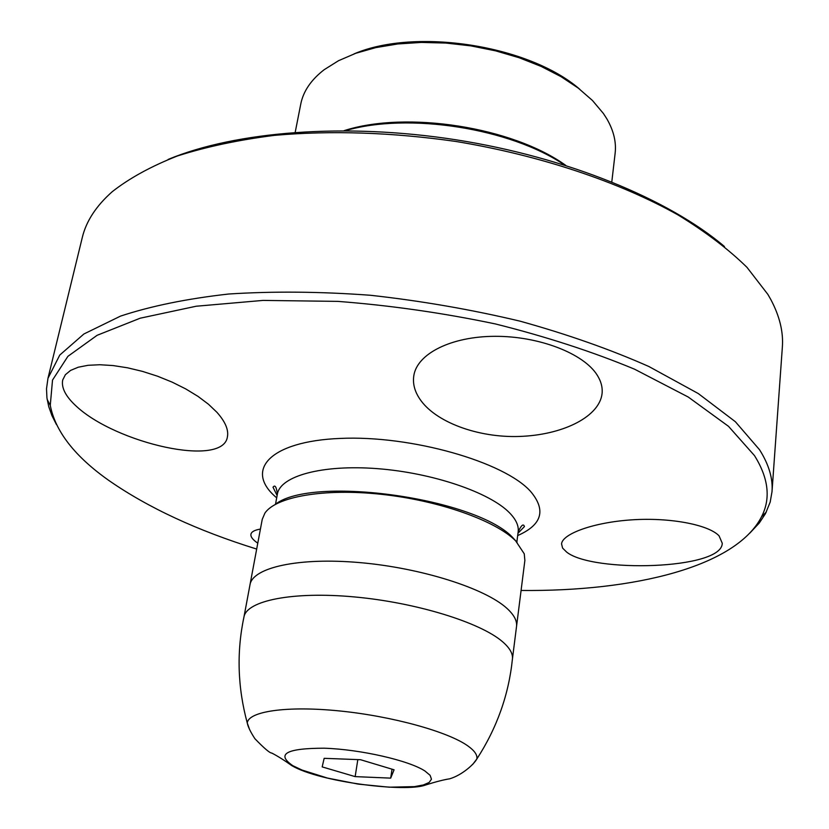 <?xml version="1.0" encoding="UTF-8"?>
<svg xmlns="http://www.w3.org/2000/svg" width="829" height="829" viewBox="0 0 829 829"><rect width="100%" height="100%" fill="white"/><g stroke="black" fill="none" stroke-linecap="round" stroke-linejoin="round"><path stroke-width="1.24" d="M512.426 659.055C513.037 653.739 509.783 647.988 502.633 641.801C480.561 622.506 416.262 602.559 354.563 596.942C292.782 591.191 246.596 600.611 243.954 617.014L262.244 519.337L264.865 513.192C275.788 496.685 324.035 488.094 381.527 494.333C438.987 500.488 495.524 520.581 515.648 540.84L524.249 553.813L524.871 560.466L516.529 626.486C517.234 620.869 514.032 614.838 506.944 608.372C485.12 588.31 421.308 567.958 360.014 562.622C298.627 557.161 252.669 567.482 249.995 584.746C252.669 567.482 298.627 557.161 360.014 562.622C421.308 567.958 485.12 588.31 506.944 608.372C514.032 614.838 517.234 620.869 516.529 626.486L512.415 659.065C508.778 694.723 496.913 728.028 476.851 758.97C477.577 755.043 474.561 750.68 467.784 745.862C447.929 731.665 392.169 716.204 339.621 710.95C286.979 705.603 248.275 711.323 247.27 723.023L249.612 729.613M324.16 758.328L322.18 766.898L355.154 776.618L390.687 778.13L394.076 769.799L360.522 759.706L324.16 758.328M392.024 769.177L390.687 778.13M357.827 759.602L355.154 776.618M611.802 181.872L615.128 153.313C616.444 142.049 613.626 130.464 606.683 118.557L603.367 113.449L592.455 100.485L578.259 88.112L561.036 76.662L541.182 66.434L519.161 57.74L495.535 50.828L470.913 45.885L445.961 43.067L421.35 42.424L397.723 43.968L375.703 47.636L355.807 53.274L338.501 60.714L324.149 69.719C311.082 79.833 303.29 91.283 300.761 104.081L295.207 132.288M521.078 590.466C634.278 591.616 735.965 566.756 761.54 516.747C770.908 498.509 768.556 478.126 754.483 455.598L728.525 426.344L688.257 397.039L634.496 369.164C592.548 351.734 546.156 336.657 495.307 323.921C443.007 312.947 390.532 305.435 337.89 301.383L263.062 300.409L196.162 306.233L140.194 318.201L97.138 335.289L67.916 356.325L52.517 380.076L50.268 405.371C55.367 431.505 74.973 456.592 109.076 480.623C148.287 507.835 197.478 530.643 256.679 549.067M56.424 424.541L51.916 415.567L48.724 406.583L46.942 397.889L46.507 388.791L47.968 378.304L59.771 355.061L83.916 333.973L120.578 316.087C151.044 306.036 187.095 298.678 228.721 294.015C273.01 291.155 320.212 291.57 370.325 295.259C421.091 300.865 470.976 309.497 519.98 321.144C567.337 334.294 610.299 349.413 648.858 366.501L698.267 393.547L735.364 421.712L759.561 449.764C768.877 464.53 773.022 478.509 772.006 491.68L770.182 502.105L765.468 513.638L759.312 522.975L749.82 533.13M772.006 491.68L782.348 347.227C783.509 332.097 779.674 316.222 770.856 299.611L767.861 294.378L746.97 267.332C728.536 249.249 705.489 231.747 677.821 214.825C618.994 181.852 539.928 155.303 455.95 141.469C391.889 132.339 331.351 130.319 274.316 135.376C238.296 139.956 205.955 146.837 177.271 156.028C151.054 166.339 129.365 178.235 112.216 191.717C96.143 205.955 86.164 221.25 82.268 237.602L47.968 378.304M76.651 406.542C65.812 396.708 61.159 387.858 62.714 379.993L65.387 374.708L70.589 370.408L78.258 367.216L88.092 365.299L99.894 364.739L113.148 365.568L127.552 367.807L142.474 371.382L157.541 376.211L172.183 382.148L185.758 388.925L198.027 396.397L208.462 404.241L216.887 412.262C225.198 421.578 228.721 429.743 227.436 436.738C223.322 468.022 116.392 443.328 76.651 406.542M421.028 400.728C414.977 392.511 412.562 384.231 413.785 375.869C416.935 353.745 451.183 336.398 495.058 336.315C538.964 336.118 583.689 353.423 597.17 375.091C601.108 381.299 602.735 387.516 602.051 393.744C599.377 416.189 564.912 433.919 523.42 436.261C481.825 438.852 437.795 423.588 421.028 400.728M566.632 552.073L562.59 548.083L561.554 543.886C562.383 533.938 592.984 522.446 631.532 519.866C670.091 517.223 708.847 524.798 719.106 535.907L722.256 543.254C722.225 569.751 592.352 572.963 566.632 552.073M257.778 543.171C252.804 539.783 250.524 536.819 250.928 534.27C251.436 531.783 254.596 530.052 260.42 529.078M275.249 504.415C312.253 474.727 479.4 498.602 513.804 538.746L517.047 542.28M565.772 165.396C512.477 127.034 406.531 110.444 344.066 130.671M353.942 53.947C415.37 27.43 529.441 45.294 579.823 89.314M564.508 164.992C510.405 128.163 408.169 112.153 345.392 130.681M168.163 159.417C235.446 131.417 345.278 122.505 456.209 139.832C567.119 157.251 668.962 199.302 724.463 246.534M472.613 764.535L476.851 758.97C473.856 764.483 461.815 775.239 449.629 778.825C444.075 779.643 436.023 781.706 425.474 785.032C405.64 792.617 319.839 782.12 291.849 765.664C284.078 760.12 277.373 755.913 271.725 753.033C269.881 753.167 264.275 748.39 254.907 738.712C250.586 732.1 248.047 726.878 247.27 723.023C237.633 687.428 236.524 652.091 243.954 617.014M292.875 765.716L301.974 770.027L327.414 778.058L358.335 784.13L389.195 787.187L414.417 786.628L423.36 784.97L429.163 782.452L431.474 779.198L430.106 775.322L425.008 771.043C409.008 760.473 360.491 749.375 324.243 748.204C286.243 748.245 275.798 754.089 292.875 765.716M276.699 497.825C243.871 470.613 269.073 441.256 340.304 438.417C411.205 435.163 504.27 461.815 530.612 491.462C546.342 510.156 542.031 524.85 517.679 535.565M516.84 542.062L518.166 531.803C518.913 525.855 516.052 519.555 509.597 512.892C489.918 492.467 432.603 472.841 377.423 468.654C322.16 464.354 280.264 476.022 277.383 494.105C276.451 486.799 274.99 484.499 273.01 487.214L277.124 495.555M761.54 516.747L766.317 512.032M275.508 504.239L277.383 494.105M517.97 533.265L524.436 526.581C523.431 523.368 521.348 525.109 518.166 531.803M50.268 405.371L47.16 399.412"/></g></svg>
